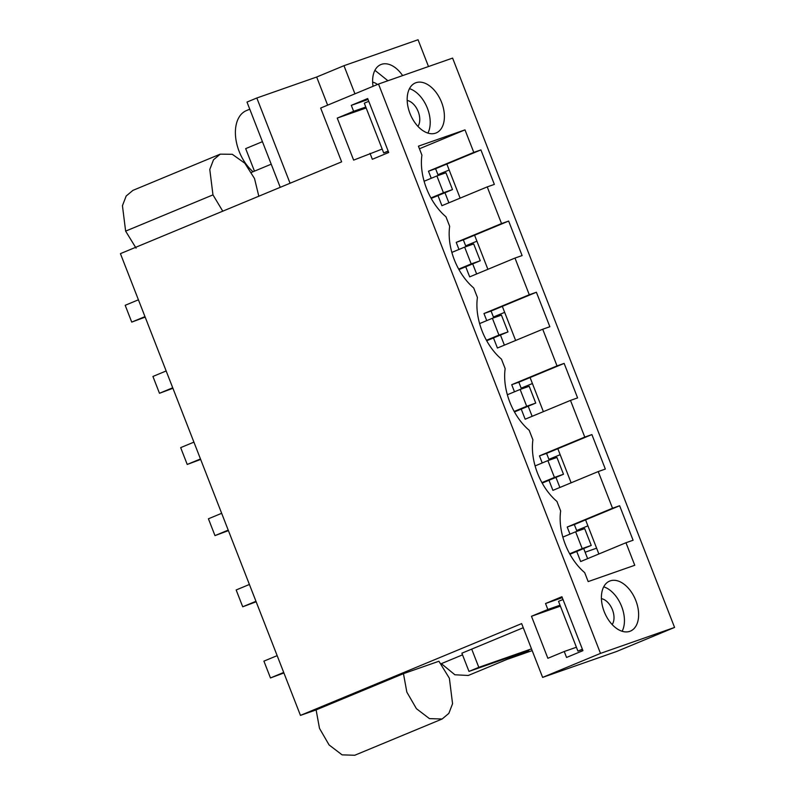 <?xml version="1.0" encoding="UTF-8"?>
<svg xmlns="http://www.w3.org/2000/svg" width="795" height="795" viewBox="0 0 795 795"><rect width="100%" height="100%" fill="white"/><g stroke="black" fill="none" stroke-linecap="round" stroke-linejoin="round"><path stroke-width="1.19" d="M428.495 66.532L418.051 39.75L343.967 65.697L354.938 93.83M585.12 552.217L596.618 548.192M373.034 86.317A27.08 16.745 -112.5 0 1 380.855 64.574A27.08 16.745 -112.5 0 1 402.628 75.595M532.183 650.608L508.075 659.055L528.824 650.449L468.98 671.407L478.809 667.333L531.507 648.869M587.903 525.853L576.663 530.523M508.075 659.055L507.617 657.872M300.45 715.391L521.649 623.598L542.627 677.4L600.493 653.391L378.519 84.041L320.653 108.05L341.631 161.852L120.423 253.645L300.45 715.391L316.112 709.905L319.491 728.349L329.08 744.935L342.098 754.862L354.779 755.25L442.129 719.008L448.847 713.373L452.564 703.704L449.384 678.274L438.92 661.241L403.463 673.663L406.841 692.107L416.431 708.693L429.449 718.62L442.129 719.008M258.812 196.226L254.519 178.537L244.82 163.214L232.289 154.3L220.225 154.15L132.884 190.393L126.166 196.027L122.44 205.696L125.63 231.126L136.084 248.159M254.46 171.144L245.675 148.625L262.439 141.669M327.639 105.159L316.668 77.026L343.967 65.697M449.165 170.011L437.926 174.681M560.157 454.68L548.908 459.351M532.412 383.518L521.162 388.179M504.666 312.346L493.417 317.016M476.911 241.183L465.671 245.844M290.066 183.248L256.825 97.994L316.668 77.026M478.809 667.333L471.703 649.118L461.875 653.192L468.98 671.407M441.344 663.646L454.889 674.776L468.285 675.472L508.045 658.976M531.477 616.274L547.864 658.3L564.241 651.503L566.567 657.455L582.944 650.658L561.916 596.727L545.539 603.524L547.854 609.477L531.477 616.274L560.395 606.138M370.013 153.326L372.338 159.278L388.715 152.481L367.688 98.55L351.31 105.347L353.626 111.3L337.249 118.097L353.636 160.123L382.186 149.062M523.259 627.722L471.703 649.118M316.112 709.905L403.463 673.663M441.086 663.755L462.521 654.861M600.493 653.391L674.577 627.434L452.603 58.095L378.519 84.041M674.577 627.434L616.711 651.453L542.627 677.4M635.831 600.563A27.08 16.745 67.5 0 0 609.636 581.095A27.08 16.745 67.5 0 0 604.2 611.643A27.08 16.745 67.5 0 0 630.395 631.111A27.08 16.745 67.5 0 0 635.831 600.563M591.897 434.577L584.772 437.071L570.482 400.402L577.597 397.907L564.142 363.404L557.027 365.899L542.727 329.229L549.852 326.735L536.396 292.242L529.281 294.736L514.981 258.067L522.106 255.573L508.651 221.07L501.536 223.564L487.236 186.895L494.351 184.4L480.905 149.907L473.79 152.402L464.996 129.863L418.428 146.171L421.916 155.144A49.638 30.697 67.5 0 0 426.557 188.544A49.638 30.697 67.5 0 0 445.955 216.777L449.672 226.317A49.638 30.697 67.5 0 0 454.303 259.717A49.638 30.697 67.5 0 0 473.701 287.949L477.417 297.479A49.638 30.697 67.5 0 0 482.048 330.879A49.638 30.697 67.5 0 0 501.446 359.111L505.163 368.651A49.638 30.697 67.5 0 0 509.794 402.051A49.638 30.697 67.5 0 0 529.192 430.284L532.908 439.814A49.638 30.697 67.5 0 0 537.539 473.214A49.638 30.697 67.5 0 0 556.937 501.446L560.654 510.986A49.638 30.697 67.5 0 0 584.683 572.619L588.181 581.592L634.758 565.275L625.973 542.737L633.088 540.242L619.643 505.739L612.518 508.234L598.228 471.564L605.343 469.07L591.897 434.577L546.582 453.379L549.226 460.146M409.972 113.466A27.08 16.745 67.5 0 0 436.167 132.934A27.08 16.745 67.5 0 0 441.603 102.386A27.08 16.745 67.5 0 0 415.407 82.918A27.08 16.745 67.5 0 0 409.972 113.466M547.854 609.477L560.028 605.214M545.539 603.524L562.274 597.651M622.137 631.27A27.08 16.745 67.5 0 0 621.64 606.456A27.08 16.745 67.5 0 0 603.703 586.829M564.241 651.503L576.415 647.239M480.905 149.907L446.84 164.038L460.136 198.144M598.874 553.986L585.577 519.88L574.328 524.551L576.971 531.318M571.128 482.813L557.832 448.708M564.142 363.404L530.076 377.546L543.373 411.641M536.396 292.242L502.331 306.373L515.627 340.479M508.651 221.07L474.585 235.211L487.882 269.306M446.84 164.038L435.59 168.709L438.234 175.476M444.952 192.718L448.887 202.805M474.585 235.211L463.336 239.871L465.979 246.639M472.697 263.88L476.632 273.977M502.331 306.373L491.091 311.044L493.725 317.811M500.453 335.053L504.388 345.139M530.076 377.546L518.837 382.206L521.47 388.974M528.198 406.215L532.133 416.312M555.944 477.388L559.879 487.484M583.689 548.55L587.624 558.646M598.228 471.564L552.913 490.366L548.977 480.279M431.238 178.289L428.475 171.203L473.79 152.402M464.996 129.863L419.432 148.764M625.973 542.737L580.658 561.538L576.723 551.442M569.975 534.131L567.213 527.035L612.518 508.234M542.23 462.958L539.467 455.873L546.582 453.379M584.772 437.071L539.467 455.873M570.482 400.402L525.167 419.203L521.232 409.107M514.484 391.796L511.722 384.701L518.837 382.206M557.027 365.899L511.722 384.701M542.727 329.229L497.422 348.031L493.486 337.945M486.739 320.623L483.966 313.538L491.091 311.044M529.281 294.736L483.966 313.538M514.981 258.067L469.676 276.869L465.741 266.772M458.983 249.461L456.221 242.366L463.336 239.871M501.536 223.564L456.221 242.366M487.236 186.895L441.921 205.696L437.995 195.61M619.643 505.739L585.577 519.88M574.328 524.551L567.213 527.035M249.779 109.203L246.38 110.614A36.103 22.33 67.5 0 0 239.126 151.348A36.103 22.33 67.5 0 0 253.058 171.73M251.468 172.386L271.224 164.187M220.225 154.15L213.507 159.785L209.781 169.454L212.971 194.884L222.769 211.182M256.825 97.994L246.997 102.068L280.238 187.332M366.157 107.971L337.249 118.097M353.626 111.3L365.799 107.037M351.31 105.347L368.045 99.484M427.909 133.093A27.08 16.745 67.5 0 0 427.412 108.279A27.08 16.745 67.5 0 0 409.465 88.652M435.59 168.709L428.475 171.203M387.92 80.752L374.912 70.318M283.904 672.958L270.469 677.946L263.91 661.132L277.157 655.646M569.677 553.787L582.188 548.59L575.63 531.785L562.84 537.092M270.469 677.946L283.706 672.451M569.936 554.264L591.242 545.42L584.683 528.615L575.63 531.785M582.188 548.59L591.242 545.42M256.159 601.785L242.723 606.784L236.165 589.969L249.401 584.474M541.932 482.615L554.443 477.427L547.884 460.613L535.095 465.92M242.723 606.784L255.96 601.288M542.19 483.092L563.486 474.257L556.937 457.443L547.884 460.613M554.443 477.427L563.486 474.257M228.413 530.623L214.978 535.611L208.419 518.797L221.656 513.312M514.186 411.452L526.688 406.255L520.139 389.451L507.349 394.757M214.978 535.611L228.215 530.116M514.444 411.929L535.741 403.085L529.192 386.281L520.139 389.451M526.688 406.255L535.741 403.085M200.658 459.45L187.222 464.449L180.674 447.635L193.91 442.139M486.431 340.28L498.942 335.092L492.393 318.278L479.604 323.585M187.222 464.449L200.469 458.953M486.699 340.757L507.995 331.922L501.436 315.108L492.393 318.278M498.942 335.092L507.995 331.922M172.912 388.288L159.477 393.277L152.928 376.462L166.165 370.967M458.685 269.117L471.197 263.92L464.638 247.116L451.858 252.412M159.477 393.277L172.724 387.781M458.953 269.584L480.25 260.75L473.691 243.936L464.638 247.116M471.197 263.92L480.25 260.75M145.167 317.116L131.732 322.104L125.183 305.3L138.419 299.804M430.94 197.945L443.451 192.758L436.892 175.943L424.113 181.25M131.732 322.104L144.968 316.619M431.208 198.422L452.504 189.588L445.945 172.773L436.892 175.943M443.451 192.758L452.504 189.588M601.408 598.655A15.045 9.301 -112.5 0 1 603.077 599.122A15.045 9.301 -112.5 0 1 612.697 610.471A15.045 9.301 -112.5 0 1 612.16 624.542M562.999 599.5L558.527 601.358L577.915 651.095L582.487 649.495M577.915 651.095L582.387 649.237M407.179 100.478A15.045 9.301 -112.5 0 1 408.849 100.945A15.045 9.301 -112.5 0 1 418.458 112.294A15.045 9.301 -112.5 0 1 417.922 126.365M368.771 101.323L364.299 103.181L383.687 152.918L388.258 151.318M383.687 152.918L388.159 151.06M372.636 82.163A15.045 9.301 -112.5 0 1 374.256 82.62A15.045 9.301 -112.5 0 1 377.426 84.499M125.63 231.126L212.971 194.884"/></g></svg>

